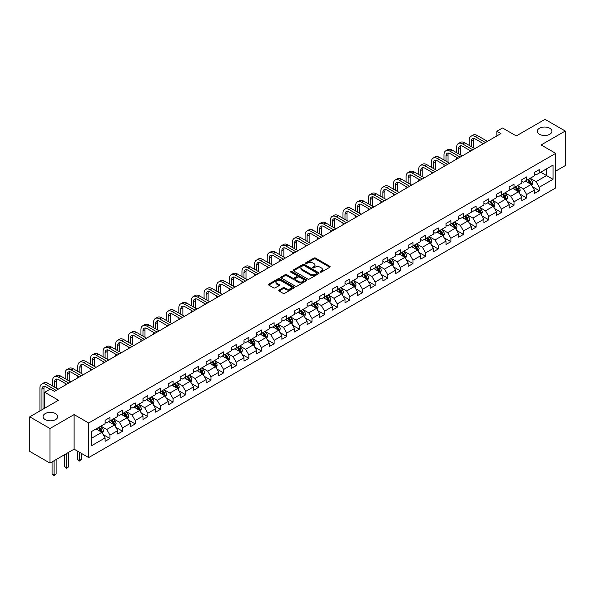 <?xml version="1.0" encoding="UTF-8"?>
<svg xmlns="http://www.w3.org/2000/svg" width="595" height="595" viewBox="0 0 595 595"><rect width="100%" height="100%" fill="white"/><g stroke="black" fill="none" stroke-linecap="round" stroke-linejoin="round"><path stroke-width="0.89" d="M320.266 272.123A0.788 0.454 0 0 0 321.382 272.123L329.823 267.244A1.123 0.647 0 0 0 330.151 266.791A1.123 0.647 0 0 0 329.823 266.329L315.521 258.074A1.123 0.647 0 0 0 313.929 258.074L305.488 262.945A0.788 0.454 0 0 0 306.603 263.585L307.697 262.96A3.592 2.075 0 0 1 312.777 262.96L313.974 263.644A3.592 2.075 0 0 1 315.023 265.11A3.592 2.075 0 0 1 313.974 266.582L312.881 267.214A0.788 0.454 0 0 0 313.989 267.854L315.082 267.222A3.592 2.075 0 0 1 320.17 267.222L321.36 267.914A3.592 2.075 0 0 1 322.416 269.379A3.592 2.075 0 0 1 321.36 270.844L320.266 271.476A0.788 0.454 0 0 0 320.266 272.123L320.266 271.476M55.573 413.607A7.326 4.232 0 0 0 47.585 412.692A7.326 4.232 0 0 0 43.063 416.597A7.326 4.232 0 0 0 45.213 419.587A7.326 4.232 0 0 0 53.193 420.501A7.326 4.232 0 0 0 57.715 416.597A7.326 4.232 0 0 0 55.573 413.607M549.787 128.267A7.326 4.232 0 0 0 541.807 127.352A7.326 4.232 0 0 0 537.285 131.264A7.326 4.232 0 0 0 539.427 134.254A7.326 4.232 0 0 0 547.415 135.169A7.326 4.232 0 0 0 551.937 131.264A7.326 4.232 0 0 0 549.787 128.267M279.055 290.092A1.123 0.647 0 0 0 278.728 290.546A1.123 0.647 0 0 0 279.055 291.007L283.064 293.32A1.123 0.647 0 0 0 284.655 293.32L294.027 287.913A1.123 0.647 0 0 0 294.361 287.452A1.123 0.647 0 0 0 294.027 286.991L279.732 278.735A1.123 0.647 0 0 0 278.14 278.735L268.762 284.15A1.123 0.647 0 0 0 268.434 284.611A1.123 0.647 0 0 0 268.762 285.065L273.611 287.861A1.123 0.647 0 0 0 275.202 287.861L279.211 285.548A1.123 0.647 0 0 0 279.538 285.087A1.123 0.647 0 0 0 279.211 284.633L276.809 283.242A3.005 1.733 0 0 1 275.931 282.015A3.005 1.733 0 0 1 277.783 280.416A3.005 1.733 0 0 1 281.056 280.788L290.472 286.225A3.005 1.733 0 0 1 291.357 287.452A3.005 1.733 0 0 1 289.497 289.051A3.005 1.733 0 0 1 286.225 288.679L284.655 287.772A1.123 0.647 0 0 0 283.064 287.772L279.055 290.092L279.055 291.007M555.7 171.122L565.25 165.611L565.25 131.026L545.013 119.342L516.281 135.935L502.522 127.992L496.855 131.264L500.901 133.6L54.435 391.361L50.389 389.026L44.722 392.298L44.722 408.185M49.987 428.512L49.987 463.096L74.107 449.166L74.107 414.589L49.987 428.512L29.75 416.827L58.481 400.242L44.722 392.298M74.107 414.589L88.677 423L555.7 153.361L555.7 187.946L88.677 457.577L88.677 423M565.25 131.026L541.13 144.949L555.7 153.361M307.771 279.055A1.123 0.647 0 0 0 309.363 279.055L318.734 273.648A1.123 0.647 0 0 0 319.069 273.187A1.123 0.647 0 0 0 318.734 272.726L304.439 264.47A1.123 0.647 0 0 0 302.848 264.47L293.476 269.885A1.123 0.647 0 0 0 293.142 270.346A1.123 0.647 0 0 0 293.476 270.799L307.771 279.055M291.044 272.287A0.788 0.454 0 0 1 291.847 272.398L291.847 271.469L306.38 279.858A1.123 0.647 0 0 1 306.715 280.319A1.123 0.647 0 0 1 306.38 280.781L297.009 286.188A1.123 0.647 0 0 1 295.418 286.188L281.115 277.932L281.115 277.017A1.123 0.647 0 0 0 280.788 277.478A1.123 0.647 0 0 0 281.115 277.932M281.115 277.017L285.131 274.697A1.123 0.647 0 0 1 286.723 274.697L292.517 278.051A1.123 0.647 0 0 0 294.108 278.051L296.771 276.511A1.123 0.647 0 0 0 297.098 276.05A1.123 0.647 0 0 0 296.771 275.597L290.732 272.108A0.788 0.454 0 0 1 291.847 271.469M49.987 463.096L29.75 451.412L29.75 416.827M103.203 434.61L109.963 438.515L109.963 435.101L117.736 430.616L117.736 434.03L122.585 431.226L122.585 427.812L130.357 423.328L130.357 426.734L135.214 423.93L135.214 420.524L142.986 416.039L142.986 419.445L147.843 416.641L147.843 413.235L155.615 408.743L155.615 412.156L160.471 409.353L160.471 405.939L168.236 401.454L168.236 404.868L173.093 402.064L173.093 398.65L180.865 394.165L180.865 397.579L185.722 394.775L185.722 391.361L193.494 386.876L193.494 390.29L198.351 387.486L198.351 384.072L206.115 379.588L206.115 382.994L210.972 380.19L210.972 376.784L218.744 372.299L218.744 375.705L223.601 372.901L223.601 369.495L231.373 365.003L231.373 368.417L236.23 365.613L236.23 362.206L244.002 357.714L244.002 361.128L248.851 358.324L248.851 354.91L256.624 350.425L256.624 353.839L261.48 351.035L261.48 347.621L269.252 343.137L269.252 346.55L274.109 343.746L274.109 340.333L281.881 335.848L281.881 339.262L286.738 336.458L286.738 333.044L294.503 328.559L294.503 331.965L299.359 329.161L299.359 325.755L307.132 321.27L307.132 324.677L311.988 321.873L311.988 318.466L319.76 313.974L319.76 317.388L324.617 314.584L324.617 311.17L332.382 306.685L332.382 310.099L337.239 307.295L337.239 303.881L345.011 299.397L345.011 302.81L349.867 300.006L349.867 296.593L357.64 292.108L357.64 295.522L362.496 292.718L362.496 289.304L370.269 284.819L370.269 288.225L375.125 285.421L375.125 282.015L382.89 277.53L382.89 280.937L387.747 278.133L387.747 274.726L395.519 270.234L395.519 273.648L400.376 270.844L400.376 267.43L408.148 262.945L408.148 266.359L413.004 263.555L413.004 260.141L420.769 255.657L420.769 259.07L425.626 256.267L425.626 252.853L433.398 248.368L433.398 251.782L438.255 248.978L438.255 245.564L446.027 241.079L446.027 244.486L450.884 241.682L450.884 238.275L458.648 233.79L458.648 237.197L463.505 234.393L463.505 230.986L471.277 226.494L471.277 229.908L476.134 227.104L476.134 223.69L483.906 219.205L483.906 222.619L488.763 219.815L488.763 216.401L496.535 211.917L496.535 215.331L501.392 212.527L501.392 209.113L509.156 204.628L509.156 208.042L514.013 205.238L514.013 201.824L521.785 197.339L521.785 200.746L526.642 197.949L526.642 194.535L534.414 190.05L534.414 193.457L539.271 190.653L539.271 187.246L553.03 179.303L553.03 165.09L546.552 168.831L546.552 175.562L553.03 179.303M109.963 438.515L105.107 441.319L105.107 437.905L91.347 445.848L91.347 431.643L105.107 423.7L105.107 420.286L109.963 417.482L109.963 420.896L117.736 416.411L117.736 412.997L122.585 410.193L122.585 413.607L130.357 409.122L130.357 405.708L135.214 402.904L135.214 406.318L142.986 401.833L142.986 398.419L147.843 395.615L147.843 399.029L155.615 394.537L155.615 391.131L160.471 388.327L160.471 391.733L168.236 387.248L168.236 383.842L173.093 381.038L173.093 384.444L180.865 379.96L180.865 376.546L185.722 373.742L185.722 377.156L193.494 372.671L193.494 369.257L198.351 366.453L198.351 369.867L206.115 365.382L206.115 361.968L210.972 359.164L210.972 362.578L218.744 358.093L218.744 354.68L223.601 351.876L223.601 355.289L231.373 350.797L231.373 347.391L236.23 344.587L236.23 347.993L244.002 343.508L244.002 340.102L248.851 337.298L248.851 340.704L256.624 336.22L256.624 332.806L261.48 330.002L261.48 333.416L269.252 328.931L269.252 325.517L274.109 322.713L274.109 326.127L281.881 321.642L281.881 318.228L286.738 315.424L286.738 318.838L294.503 314.353L294.503 310.94L299.359 308.136L299.359 311.549L307.132 307.057L307.132 303.651L311.988 300.847L311.988 304.253L319.76 299.768L319.76 296.362L324.617 293.558L324.617 296.964L332.382 292.48L332.382 289.066L337.239 286.262L337.239 289.676L345.011 285.191L345.011 281.777L349.867 278.973L349.867 282.387L357.64 277.902L357.64 274.488L362.496 271.684L362.496 275.098L370.269 270.613L370.269 267.2L375.125 264.396L375.125 267.81L382.89 263.317L382.89 259.911L387.747 257.107L387.747 260.521L395.519 256.029L395.519 252.622L400.376 249.818L400.376 253.225L408.148 248.74L408.148 245.326L413.004 242.529L413.004 245.936L420.769 241.451L420.769 238.037L425.626 235.233L425.626 238.647L433.398 234.162L433.398 230.748L438.255 227.945L438.255 231.358L446.027 226.874L446.027 223.46L450.884 220.656L450.884 224.07L458.648 219.585L458.648 216.171L463.505 213.367L463.505 216.781L471.277 212.289L471.277 208.882L476.134 206.078L476.134 209.485L483.906 205L483.906 201.593L488.763 198.789L488.763 202.196L496.535 197.711L496.535 194.297L501.392 191.493L501.392 194.907L509.156 190.422L509.156 187.008L514.013 184.205L514.013 187.618L521.785 183.134L521.785 179.72L526.642 176.916L526.642 180.33L534.414 175.845L534.414 172.431L539.271 169.627L539.271 173.041L553.03 165.09M108.669 421.647L114.493 425.009L106.721 429.493L100.897 426.132M105.107 421.833L106.721 422.762L109.963 420.896M106.721 429.493L109.963 435.101M114.493 425.009L117.736 430.616M121.291 414.351L127.122 417.72L119.35 422.205L113.526 418.843M117.736 414.544L119.35 415.474L122.585 413.607M119.35 422.205L122.585 427.812M127.122 417.72L130.357 423.328M133.92 407.062L139.751 410.431L131.978 414.916L126.147 411.547M130.357 407.248L131.978 408.185L135.214 406.318M131.978 414.916L135.214 420.524M139.751 410.431L142.986 416.039M146.548 399.773L152.372 403.135L144.607 407.627L138.776 404.258M142.986 399.959L144.607 400.896L147.843 399.029M144.607 407.627L147.843 413.235M152.372 403.135L155.615 408.743M159.17 392.484L165.001 395.846L157.229 400.331L151.405 396.969M155.615 392.67L157.229 393.607L160.471 391.733M157.229 400.331L160.471 405.939M165.001 395.846L168.236 401.454M171.799 385.196L177.63 388.557L169.858 393.042L164.027 389.68M168.236 385.381L169.858 386.319L173.093 384.444M169.858 393.042L173.093 398.65M177.63 388.557L180.865 394.165M184.428 377.907L190.251 381.269L182.487 385.753L176.656 382.392M180.865 378.093L182.487 379.022L185.722 377.156M182.487 385.753L185.722 391.361M190.251 381.269L193.494 386.876M197.057 370.611L202.88 373.98L195.108 378.465L189.284 375.103M193.494 370.804L195.108 371.734L198.351 369.867M195.108 378.465L198.351 384.072M202.88 373.98L206.115 379.588M209.678 363.322L215.509 366.691L207.737 371.176L201.913 367.807M206.115 363.508L207.737 364.445L210.972 362.578M207.737 371.176L210.972 376.784M215.509 366.691L218.744 372.299M222.307 356.033L228.138 359.402L220.366 363.887L214.535 360.518M218.744 356.219L220.366 357.156L223.601 355.289M220.366 363.887L223.601 369.495M228.138 359.402L231.373 365.003M234.936 348.744L240.759 352.106L232.987 356.598L227.164 353.229M231.373 348.93L232.987 349.867L236.23 347.993M232.987 356.598L236.23 362.206M240.759 352.106L244.002 357.714M247.557 341.456L253.388 344.817L245.616 349.302L239.792 345.94M244.002 341.642L245.616 342.579L248.851 340.704M245.616 349.302L248.851 354.91M253.388 344.817L256.624 350.425M260.186 334.167L266.017 337.529L258.245 342.013L252.414 338.652M256.624 334.353L258.245 335.283L261.48 333.416M258.245 342.013L261.48 347.621M266.017 337.529L269.252 343.137M272.815 326.871L278.639 330.24L270.874 334.725L265.043 331.363M269.252 327.064L270.874 327.994L274.109 326.127M270.874 334.725L274.109 340.333M278.639 330.24L281.881 335.848M285.436 319.582L291.267 322.951L283.495 327.436L277.672 324.067M281.881 319.768L283.495 320.705L286.738 318.838M283.495 327.436L286.738 333.044M291.267 322.951L294.503 328.559M298.065 312.293L303.896 315.662L296.124 320.147L290.293 316.778M294.503 312.479L296.124 313.416L299.359 311.549M296.124 320.147L299.359 325.755M303.896 315.662L307.132 321.27M310.694 305.004L316.518 308.366L308.753 312.858L302.922 309.489M307.132 305.19L308.753 306.127L311.988 304.253M308.753 312.858L311.988 318.466M316.518 308.366L319.76 313.974M323.323 297.716L329.147 301.077L321.374 305.562L315.551 302.2M319.76 297.902L321.374 298.839L324.617 296.964M321.374 305.562L324.617 311.17M329.147 301.077L332.382 306.685M335.944 290.427L341.775 293.789L334.003 298.274L328.18 294.912M332.382 290.613L334.003 291.543L337.239 289.676M334.003 298.274L337.239 303.881M341.775 293.789L345.011 299.397M348.573 283.138L354.404 286.5L346.632 290.985L340.801 287.623M345.011 283.324L346.632 284.254L349.867 282.387M346.632 290.985L349.867 296.593M354.404 286.5L357.64 292.108M361.202 275.842L367.026 279.211L359.261 283.696L353.43 280.334M357.64 276.028L359.261 276.965L362.496 275.098M359.261 283.696L362.496 289.304M367.026 279.211L370.269 284.819M373.824 268.553L379.655 271.922L371.882 276.407L366.059 273.038M370.269 268.739L371.882 269.676L375.125 267.81M371.882 276.407L375.125 282.015M379.655 271.922L382.89 277.53M386.453 261.264L392.284 264.626L384.511 269.118L378.68 265.749M382.89 261.45L384.511 262.388L387.747 260.521M384.511 269.118L387.747 274.726M392.284 264.626L395.519 270.234M399.081 253.976L404.905 257.338L397.14 261.822L391.309 258.461M395.519 254.162L397.14 255.099L400.376 253.225M397.14 261.822L400.376 267.43M404.905 257.338L408.148 262.945M411.703 246.687L417.534 250.049L409.762 254.534L403.938 251.172M408.148 246.873L409.762 247.81L413.004 245.936M409.762 254.534L413.004 260.141M417.534 250.049L420.769 255.657M424.332 239.398L430.163 242.76L422.39 247.245L416.56 243.883M420.769 239.584L422.39 240.514L425.626 238.647M422.39 247.245L425.626 252.853M430.163 242.76L433.398 248.368M436.961 232.102L442.784 235.471L435.019 239.956L429.188 236.594M433.398 232.295L435.019 233.225L438.255 231.358M435.019 239.956L438.255 245.564M442.784 235.471L446.027 241.079M449.589 224.813L455.413 228.183L447.641 232.667L441.817 229.298M446.027 224.999L447.641 225.936L450.884 224.07M447.641 232.667L450.884 238.275M455.413 228.183L458.648 233.79M462.211 217.525L468.042 220.886L460.27 225.379L454.446 222.009M458.648 217.711L460.27 218.648L463.505 216.781M460.27 225.379L463.505 230.986M468.042 220.886L471.277 226.494M474.84 210.236L480.671 213.598L472.899 218.082L467.068 214.721M471.277 210.422L472.899 211.359L476.134 209.485M472.899 218.082L476.134 223.69M480.671 213.598L483.906 219.205M487.469 202.947L493.292 206.309L485.527 210.794L479.696 207.432M483.906 203.133L485.527 204.07L488.763 202.196M485.527 210.794L488.763 216.401M493.292 206.309L496.535 211.917M500.09 195.658L505.921 199.02L498.149 203.505L492.325 200.143M496.535 195.844L498.149 196.774L501.392 194.907M498.149 203.505L501.392 209.113M505.921 199.02L509.156 204.628M512.719 188.362L518.55 191.731L510.778 196.216L504.947 192.854M509.156 188.556L510.778 189.485L514.013 187.618M510.778 196.216L514.013 201.824M518.55 191.731L521.785 197.339M525.348 181.073L531.171 184.443L523.407 188.927L517.576 185.558M521.785 181.259L523.407 182.196L526.642 180.33M523.407 188.927L526.642 194.535M531.171 184.443L534.414 190.05M540.729 172.2L546.552 175.562L536.028 181.639L530.205 178.269M534.414 173.971L536.028 174.908L539.271 173.041M536.028 181.639L539.271 187.246M74.107 449.166L88.677 457.577M496.855 131.264L496.855 135.935M91.347 438.374L101.864 432.297L96.04 428.936M101.864 432.297L105.107 437.905M532.51 186.756L539.271 190.653M519.881 194.044L526.642 197.949M507.26 201.333L514.013 205.238M494.631 208.622L501.392 212.527M482.002 215.911L488.763 219.815M469.373 223.207L476.134 227.104M456.752 230.496L463.505 234.393M444.123 237.784L450.884 241.682M431.494 245.073L438.255 248.978M418.873 252.362L425.626 256.267M406.244 259.651L413.004 263.555M393.615 266.939L400.376 270.844M380.993 274.236L387.747 278.133M368.364 281.524L375.125 285.421M355.736 288.813L362.496 292.718M343.107 296.102L349.867 300.006M330.485 303.391L337.239 307.295M317.856 310.679L324.617 314.584M305.228 317.975L311.988 321.873M292.606 325.264L299.359 329.161M279.977 332.553L286.738 336.458M267.348 339.842L274.109 343.746M254.72 347.13L261.48 351.035M242.098 354.419L248.851 358.324M229.469 361.715L236.23 365.613M216.84 369.004L223.601 372.901M204.219 376.293L210.972 380.19M191.59 383.582L198.351 387.486M178.961 390.87L185.722 394.775M166.34 398.159L173.093 402.064M153.711 405.448L160.471 409.353M141.082 412.744L147.843 416.641M128.453 420.033L135.214 423.93M115.832 427.322L122.585 431.226M320.579 272.227L321.36 271.781A3.592 2.075 0 0 0 322.416 270.316L322.416 269.379M315.023 265.11L315.023 266.047A3.592 2.075 0 0 1 313.974 267.512L313.193 267.966M329.808 267.252L315.521 259.004A1.123 0.647 0 0 0 313.929 259.004L305.8 263.697M318.734 272.726L318.734 273.648L304.439 265.407A1.123 0.647 0 0 0 302.848 265.407L293.491 270.807L293.476 269.885M316.748 273.507A0.788 0.454 0 0 0 316.748 272.867L304.201 265.615A0.788 0.454 0 0 0 303.086 265.615L301.933 266.285A3.592 2.075 0 0 0 300.884 267.75A3.592 2.075 0 0 0 301.933 269.215L310.516 274.169A3.592 2.075 0 0 0 315.603 274.169L316.748 273.507L316.748 274.444A0.788 0.454 0 0 0 316.979 274.124L316.979 273.187M300.884 267.75L300.884 268.687A3.592 2.075 0 0 0 301.933 270.152L301.933 269.215M316.748 274.444L315.603 275.106A3.592 2.075 0 0 1 310.516 275.106L301.933 270.152M281.13 277.939L285.131 275.634L285.131 274.697M297.098 276.05L297.098 276.987A1.123 0.647 0 0 1 296.771 277.449L294.108 278.981A1.123 0.647 0 0 1 292.517 278.981L286.723 275.634A1.123 0.647 0 0 0 285.131 275.634M291.847 272.398L306.365 280.788M298.541 281.524A3.005 1.733 0 0 0 301.814 281.896A3.005 1.733 0 0 0 303.666 280.297A3.005 1.733 0 0 0 302.788 279.07L299.471 277.151A1.123 0.647 0 0 0 297.879 277.151L295.224 278.691A1.123 0.647 0 0 0 294.889 279.152A1.123 0.647 0 0 0 295.224 279.605L298.541 281.524L298.541 282.454A3.005 1.733 0 0 0 301.814 282.833A3.005 1.733 0 0 0 303.666 281.227L303.666 280.297M294.889 279.152L294.889 280.081A1.123 0.647 0 0 0 295.224 280.543L295.224 279.605M298.541 282.454L295.224 280.543M291.357 287.452L291.357 288.389A3.005 1.733 0 0 1 289.497 289.988A3.005 1.733 0 0 1 286.225 289.616L284.655 288.709A1.123 0.647 0 0 0 283.064 288.709L279.07 291.014M275.931 282.015L275.931 282.952A3.005 1.733 0 0 0 276.809 284.179L276.809 283.242M279.211 284.633L279.211 285.548L276.809 284.179M294.012 287.921L279.732 279.672A1.123 0.647 0 0 0 278.14 279.672L268.776 285.072M531.811 185.551L532.778 183.119A3.034 1.748 -120 0 0 531.811 180.538L530.138 178.307M527.222 182.159L526.092 180.642M527.631 179.757L529.297 181.988A3.034 1.748 60 0 1 530.167 183.81L531.142 183.253A3.034 1.748 -120 0 0 530.271 181.43L528.598 179.199M527.839 179.638L529.691 182.107A1.547 0.892 60 0 1 529.974 182.576L531.142 183.253M469.239 145.411L469.239 140.175A8.583 4.953 60 0 1 471.017 136.248L473.04 135.08A8.583 4.953 60 0 1 477.331 135.504L487.469 141.357M471.017 136.248A8.583 4.953 60 0 1 475.308 136.672L485.446 142.525M483.423 143.692L475.308 139.007A5.727 3.302 -120 0 0 472.445 138.724A5.727 3.302 -120 0 0 471.262 141.342L471.262 146.578M473.642 138.464A5.727 3.302 -120 0 0 473.285 140.175L473.285 147.746M469.239 151.881L469.239 150.081M519.19 192.839L520.149 190.415A3.034 1.748 -120 0 0 519.182 187.827L517.509 185.603M514.601 189.448L513.463 187.938M515.002 187.046L516.676 189.277A3.034 1.748 60 0 1 517.538 191.099L518.513 190.541A3.034 1.748 -120 0 0 517.643 188.719L515.977 186.488M515.211 186.927L517.07 189.403A1.547 0.892 60 0 1 517.345 189.872L518.513 190.541M506.561 200.128L507.52 197.704A3.034 1.748 -120 0 0 506.553 195.123L504.887 192.892M501.972 196.737L500.841 195.227M502.373 194.334L504.047 196.566A3.034 1.748 60 0 1 504.917 198.395L505.884 197.83A3.034 1.748 -120 0 0 505.014 196.008L503.348 193.777M502.589 194.215L504.441 196.692A1.547 0.892 60 0 1 504.724 197.161L505.884 197.83M456.61 152.699L456.61 147.463A8.583 4.953 60 0 1 458.388 143.536L460.411 142.369A8.583 4.953 60 0 1 464.702 142.793L474.84 148.646M458.388 143.536A8.583 4.953 60 0 1 462.679 143.96L472.817 149.814M470.794 150.981L462.679 146.296A5.727 3.302 -120 0 0 459.823 146.013A5.727 3.302 -120 0 0 458.633 148.638L458.633 153.867M461.021 145.753A5.727 3.302 -120 0 0 460.656 147.463L460.656 155.035M456.61 159.17L456.61 157.37M443.989 159.988L443.989 154.76A8.583 4.953 60 0 1 445.767 150.825L447.79 149.657A8.583 4.953 60 0 1 452.081 150.081L462.211 155.935M445.767 150.825A8.583 4.953 60 0 1 450.058 151.249L460.188 157.102M458.165 158.27L450.058 153.592A5.727 3.302 -120 0 0 447.195 153.302A5.727 3.302 -120 0 0 446.012 155.927L446.012 161.156M448.392 153.041A5.727 3.302 -120 0 0 448.035 154.76L448.035 162.331M443.989 166.459L443.989 164.666M493.932 207.417L494.899 204.992A3.034 1.748 -120 0 0 493.932 202.412L492.258 200.18M489.343 204.033L488.212 202.516M489.752 201.631L491.418 203.854A3.034 1.748 60 0 1 492.288 205.684L493.262 205.119A3.034 1.748 -120 0 0 492.392 203.297L490.719 201.065M489.96 201.504L491.812 203.981A1.547 0.892 60 0 1 492.095 204.449L493.262 205.119M481.31 214.706L482.27 212.281A3.034 1.748 -120 0 0 481.303 209.7L479.63 207.469M476.721 211.322L475.584 209.804M477.123 208.919L478.789 211.151A3.034 1.748 60 0 1 479.659 212.973L480.634 212.415A3.034 1.748 -120 0 0 479.763 210.585L478.09 208.354M477.331 208.793L479.183 211.27A1.547 0.892 60 0 1 479.466 211.738L480.634 212.415M468.681 221.995L469.641 219.57A3.034 1.748 -120 0 0 468.674 216.989L467.008 214.758M464.093 218.61L462.955 217.093M464.494 216.208L466.168 218.439A3.034 1.748 60 0 1 467.038 220.262L468.005 219.704A3.034 1.748 -120 0 0 467.135 217.874L465.469 215.65M464.71 216.089L466.562 218.558A1.547 0.892 60 0 1 466.844 219.027L468.005 219.704M431.36 167.284L431.36 162.048A8.583 4.953 60 0 1 433.138 158.114L435.161 156.946A8.583 4.953 60 0 1 439.452 157.37L449.589 163.223M433.138 158.114A8.583 4.953 60 0 1 437.429 158.545L447.566 164.391M445.536 165.559L437.429 160.881A5.727 3.302 -120 0 0 434.566 160.598A5.727 3.302 -120 0 0 433.383 163.216L433.383 168.452M435.763 160.33A5.727 3.302 -120 0 0 435.406 162.048L435.406 169.62M431.36 173.747L431.36 171.955M418.731 174.573L418.731 169.337A8.583 4.953 60 0 1 420.509 165.41L422.532 164.235A8.583 4.953 60 0 1 426.823 164.666L436.961 170.512M420.509 165.41A8.583 4.953 60 0 1 424.8 165.834L434.938 171.68M432.915 172.847L424.8 168.169A5.727 3.302 -120 0 0 421.944 167.887A5.727 3.302 -120 0 0 420.754 170.505L420.754 175.741M423.134 167.619A5.727 3.302 -120 0 0 422.777 169.337L422.777 176.908M418.731 181.036L418.731 179.244M406.102 181.862L406.102 176.626A8.583 4.953 60 0 1 407.88 172.699L409.91 171.531A8.583 4.953 60 0 1 414.202 171.955L424.332 177.801M407.88 172.699A8.583 4.953 60 0 1 412.179 173.123L422.309 178.976M420.286 180.144L412.179 175.458A5.727 3.302 -120 0 0 409.315 175.175A5.727 3.302 -120 0 0 408.125 177.793L408.125 183.029M410.513 174.908A5.727 3.302 -120 0 0 410.156 176.626L410.156 184.197M406.102 188.325L406.102 186.533M393.481 189.15L393.481 183.915A8.583 4.953 60 0 1 395.259 179.988L397.281 178.82A8.583 4.953 60 0 1 401.573 179.244L411.703 185.097M395.259 179.988A8.583 4.953 60 0 1 399.55 180.411L409.68 186.265M407.657 187.432L399.55 182.747A5.727 3.302 -120 0 0 396.687 182.464A5.727 3.302 -120 0 0 395.504 185.082L395.504 190.318M397.884 182.204A5.727 3.302 -120 0 0 397.527 183.915L397.527 191.486M393.481 195.621L393.481 193.821M380.852 196.439L380.852 191.203A8.583 4.953 60 0 1 382.63 187.276L384.653 186.109A8.583 4.953 60 0 1 388.944 186.533L399.081 192.386M382.63 187.276A8.583 4.953 60 0 1 386.921 187.7L397.058 193.554M395.035 194.721L386.921 190.036A5.727 3.302 -120 0 0 384.058 189.753A5.727 3.302 -120 0 0 382.875 192.378L382.875 197.607M385.255 189.493A5.727 3.302 -120 0 0 384.898 191.203L384.898 198.775M380.852 202.91L380.852 201.11M368.223 203.728L368.223 198.499A8.583 4.953 60 0 1 370.001 194.565L372.024 193.397A8.583 4.953 60 0 1 376.323 193.821L386.453 199.675M370.001 194.565A8.583 4.953 60 0 1 374.3 194.989L384.43 200.842M382.406 202.01L374.3 197.332A5.727 3.302 -120 0 0 371.436 197.042A5.727 3.302 -120 0 0 370.246 199.667L370.246 204.896M372.634 196.781A5.727 3.302 -120 0 0 372.269 198.499L372.269 206.063M368.223 210.199L368.223 208.406M355.602 211.017L355.602 205.788A8.583 4.953 60 0 1 357.379 201.854L359.402 200.686A8.583 4.953 60 0 1 363.694 201.11L373.824 206.963M357.379 201.854A8.583 4.953 60 0 1 361.671 202.285L371.801 208.131M369.778 209.299L361.671 204.621A5.727 3.302 -120 0 0 358.807 204.338A5.727 3.302 -120 0 0 357.625 206.956L357.625 212.192M360.005 204.07A5.727 3.302 -120 0 0 359.648 205.788L359.648 213.36M355.602 217.487L355.602 215.695M342.973 218.313L342.973 213.077A8.583 4.953 60 0 1 344.75 209.15L346.773 207.975A8.583 4.953 60 0 1 351.065 208.406L361.202 214.252M344.75 209.15A8.583 4.953 60 0 1 349.042 209.574L359.179 215.42M357.156 216.587L349.042 211.909A5.727 3.302 -120 0 0 346.178 211.627A5.727 3.302 -120 0 0 344.996 214.245L344.996 219.481M347.376 211.359A5.727 3.302 -120 0 0 347.019 213.077L347.019 220.648M342.973 224.776L342.973 222.984M330.344 225.602L330.344 220.366A8.583 4.953 60 0 1 332.122 216.439L334.145 215.271A8.583 4.953 60 0 1 338.436 215.695L348.573 221.541M332.122 216.439A8.583 4.953 60 0 1 336.413 216.863L346.55 222.709M344.527 223.884L336.413 219.198A5.727 3.302 -120 0 0 333.557 218.915A5.727 3.302 -120 0 0 332.367 221.533L332.367 226.769M334.754 218.648A5.727 3.302 -120 0 0 334.39 220.366L334.39 227.937M330.344 232.065L330.344 230.272M317.723 232.89L317.723 227.654A8.583 4.953 60 0 1 319.5 223.727L321.523 222.56A8.583 4.953 60 0 1 325.815 222.984L335.944 228.837M319.5 223.727A8.583 4.953 60 0 1 323.792 224.151L333.921 230.005M331.898 231.172L323.792 226.487A5.727 3.302 -120 0 0 320.928 226.204A5.727 3.302 -120 0 0 319.746 228.822L319.746 234.058M322.126 225.944A5.727 3.302 -120 0 0 321.769 227.654L321.769 235.226M317.723 239.361L317.723 237.561M305.094 240.179L305.094 234.943A8.583 4.953 60 0 1 306.871 231.016L308.894 229.849A8.583 4.953 60 0 1 313.186 230.272L323.323 236.126M306.871 231.016A8.583 4.953 60 0 1 311.163 231.44L321.3 237.293M319.27 238.461L311.163 233.775A5.727 3.302 -120 0 0 308.299 233.493A5.727 3.302 -120 0 0 307.117 236.111L307.117 241.347M309.497 233.233A5.727 3.302 -120 0 0 309.14 234.943L309.14 242.515M305.094 246.65L305.094 244.85M292.465 247.468L292.465 242.239A8.583 4.953 60 0 1 294.242 238.305L296.265 237.137A8.583 4.953 60 0 1 300.557 237.561L310.694 243.414M294.242 238.305A8.583 4.953 60 0 1 298.534 238.729L308.671 244.582M306.648 245.75L298.534 241.064A5.727 3.302 -120 0 0 295.678 240.782A5.727 3.302 -120 0 0 294.488 243.407L294.488 248.636M296.868 240.521A5.727 3.302 -120 0 0 296.511 242.239L296.511 249.803M292.465 253.939L292.465 252.146M279.836 254.757L279.836 249.528A8.583 4.953 60 0 1 281.613 245.594L283.644 244.426A8.583 4.953 60 0 1 287.935 244.85L298.065 250.703M281.613 245.594A8.583 4.953 60 0 1 285.912 246.018L296.042 251.871M294.019 253.039L285.912 248.36A5.727 3.302 -120 0 0 283.049 248.078A5.727 3.302 -120 0 0 281.859 250.696L281.859 255.924M284.246 247.81A5.727 3.302 -120 0 0 283.889 249.528L283.889 257.1M279.836 261.227L279.836 259.435M267.214 262.053L267.214 256.817A8.583 4.953 60 0 1 268.992 252.882L271.015 251.715A8.583 4.953 60 0 1 275.307 252.146L285.436 257.992M268.992 252.882A8.583 4.953 60 0 1 273.284 253.314L283.413 259.16M281.39 260.327L273.284 255.649A5.727 3.302 -120 0 0 270.42 255.367A5.727 3.302 -120 0 0 269.238 257.985L269.238 263.221M271.618 255.099A5.727 3.302 -120 0 0 271.261 256.817L271.261 264.388M267.214 268.516L267.214 266.724M254.586 269.342L254.586 264.106A8.583 4.953 60 0 1 256.363 260.179L258.386 259.011A8.583 4.953 60 0 1 262.678 259.435L272.815 265.281M256.363 260.179A8.583 4.953 60 0 1 260.655 260.603L270.792 266.448M268.769 267.624L260.655 262.938A5.727 3.302 -120 0 0 257.791 262.655A5.727 3.302 -120 0 0 256.609 265.273L256.609 270.509M258.989 262.388A5.727 3.302 -120 0 0 258.632 264.106L258.632 271.677M254.586 275.805L254.586 274.012M241.957 276.63L241.957 271.394A8.583 4.953 60 0 1 243.734 267.467L245.757 266.3A8.583 4.953 60 0 1 250.056 266.724L260.186 272.577M243.734 267.467A8.583 4.953 60 0 1 248.026 267.891L258.163 273.745M256.14 274.912L248.026 270.227A5.727 3.302 -120 0 0 245.17 269.944A5.727 3.302 -120 0 0 243.98 272.562L243.98 277.798M246.367 269.684A5.727 3.302 -120 0 0 246.003 271.394L246.003 278.966M241.957 283.094L241.957 281.301M229.335 283.919L229.335 278.683A8.583 4.953 60 0 1 231.113 274.756L233.136 273.588A8.583 4.953 60 0 1 237.427 274.012L247.557 279.866M231.113 274.756A8.583 4.953 60 0 1 235.404 275.18L245.534 281.033M243.511 282.201L235.404 277.515A5.727 3.302 -120 0 0 232.541 277.233A5.727 3.302 -120 0 0 231.358 279.851L231.358 285.087M233.738 276.972A5.727 3.302 -120 0 0 233.381 278.683L233.381 286.255M229.335 290.39L229.335 288.59M216.706 291.208L216.706 285.979A8.583 4.953 60 0 1 218.484 282.045L220.507 280.877A8.583 4.953 60 0 1 224.798 281.301L234.936 287.154M218.484 282.045A8.583 4.953 60 0 1 222.775 282.469L232.913 288.322M230.89 289.49L222.775 284.804A5.727 3.302 -120 0 0 219.912 284.522A5.727 3.302 -120 0 0 218.729 287.147L218.729 292.376M221.109 284.261A5.727 3.302 -120 0 0 220.752 285.979L220.752 293.543M216.706 297.679L216.706 295.886M204.078 298.497L204.078 293.268A8.583 4.953 60 0 1 205.855 289.334L207.878 288.166A8.583 4.953 60 0 1 212.17 288.59L222.307 294.443M205.855 289.334A8.583 4.953 60 0 1 210.147 289.758L220.284 295.611M218.261 296.779L210.147 292.1A5.727 3.302 -120 0 0 207.291 291.81A5.727 3.302 -120 0 0 206.101 294.436L206.101 299.664M208.488 291.55A5.727 3.302 -120 0 0 208.124 293.268L208.124 300.839M204.078 304.967L204.078 303.175M456.053 229.291L457.02 226.859A3.034 1.748 -120 0 0 456.045 224.278L454.379 222.047M451.464 225.899L450.333 224.382M451.865 223.497L453.539 225.728A3.034 1.748 60 0 1 454.409 227.55L455.376 226.993A3.034 1.748 -120 0 0 454.513 225.17L452.84 222.939M452.081 223.378L453.933 225.847A1.547 0.892 60 0 1 454.216 226.316L455.376 226.993M443.424 236.579L444.391 234.155A3.034 1.748 -120 0 0 443.424 231.567L441.75 229.335M438.842 233.188L437.704 231.678M439.244 230.786L440.91 233.017A3.034 1.748 60 0 1 441.78 234.839L442.754 234.281A3.034 1.748 -120 0 0 441.884 232.459L440.211 230.228M439.452 230.667L441.304 233.136A1.547 0.892 60 0 1 441.587 233.612L442.754 234.281M430.802 243.868L431.762 241.444A3.034 1.748 -120 0 0 430.795 238.855L429.121 236.632M426.213 240.477L425.075 238.967M426.615 238.074L428.288 240.306A3.034 1.748 60 0 1 429.151 242.135L430.126 241.57A3.034 1.748 -120 0 0 429.255 239.748L427.589 237.517M426.823 237.955L428.683 240.432A1.547 0.892 60 0 1 428.958 240.901L430.126 241.57M418.173 251.157L419.133 248.732A3.034 1.748 -120 0 0 418.166 246.151L416.5 243.92M413.585 247.773L412.454 246.256M413.986 245.371L415.66 247.594A3.034 1.748 60 0 1 416.53 249.424L417.497 248.859A3.034 1.748 -120 0 0 416.634 247.037L414.96 244.805M414.202 245.244L416.054 247.721A1.547 0.892 60 0 1 416.336 248.189L417.497 248.859M405.545 258.446L406.511 256.021A3.034 1.748 -120 0 0 405.545 253.44L403.871 251.209M400.956 255.062L399.825 253.544M401.365 252.659L403.031 254.891A3.034 1.748 60 0 1 403.901 256.713L404.875 256.147A3.034 1.748 -120 0 0 404.005 254.325L402.332 252.094M401.573 252.533L403.425 255.01A1.547 0.892 60 0 1 403.707 255.478L404.875 256.147M392.923 265.734L393.883 263.31A3.034 1.748 -120 0 0 392.916 260.729L391.242 258.498M388.334 262.35L387.196 260.833M388.736 259.948L390.409 262.179A3.034 1.748 60 0 1 391.272 264.001L392.246 263.444A3.034 1.748 -120 0 0 391.376 261.614L389.71 259.383M388.944 259.822L390.803 262.298A1.547 0.892 60 0 1 391.079 262.767L392.246 263.444M380.294 273.031L381.254 270.599A3.034 1.748 -120 0 0 380.287 268.018L378.621 265.787M375.705 269.639L374.567 268.122M376.107 267.237L377.78 269.468A3.034 1.748 60 0 1 378.651 271.29L379.617 270.732A3.034 1.748 -120 0 0 378.747 268.903L377.081 266.679M376.323 267.118L378.175 269.587A1.547 0.892 60 0 1 378.457 270.056L379.617 270.732M367.665 280.319L368.632 277.895A3.034 1.748 -120 0 0 367.665 275.307L365.992 273.075M363.076 276.928L361.946 275.418M363.486 274.526L365.151 276.757A3.034 1.748 60 0 1 366.022 278.579L366.989 278.021A3.034 1.748 -120 0 0 366.126 276.199L364.452 273.968M363.694 274.407L365.546 276.876A1.547 0.892 60 0 1 365.828 277.352L366.989 278.021M355.044 287.608L356.003 285.183A3.034 1.748 -120 0 0 355.037 282.595L353.363 280.371M350.455 284.217L349.317 282.707M350.857 281.814L352.523 284.046A3.034 1.748 60 0 1 353.393 285.868L354.367 285.31A3.034 1.748 -120 0 0 353.497 283.488L351.824 281.257M351.065 281.695L352.917 284.172A1.547 0.892 60 0 1 353.199 284.641L354.367 285.31M342.415 294.897L343.375 292.472A3.034 1.748 -120 0 0 342.408 289.891L340.742 287.66M337.826 291.513L336.688 289.996M338.228 289.111L339.901 291.334A3.034 1.748 60 0 1 340.764 293.164L341.738 292.599A3.034 1.748 -120 0 0 340.868 290.776L339.202 288.545M338.443 288.984L340.295 291.461A1.547 0.892 60 0 1 340.571 291.929L341.738 292.599M329.786 302.186L330.753 299.761A3.034 1.748 -120 0 0 329.779 297.18L328.113 294.949M325.197 298.802L324.067 297.284M325.599 296.399L327.272 298.63A3.034 1.748 60 0 1 328.142 300.453L329.109 299.887A3.034 1.748 -120 0 0 328.247 298.065L326.573 295.834M325.815 296.273L327.666 298.75A1.547 0.892 60 0 1 327.949 299.218L329.109 299.887M317.157 309.474L318.124 307.05A3.034 1.748 -120 0 0 317.157 304.469L315.484 302.238M312.576 306.09L311.438 304.573M312.977 303.688L314.643 305.919A3.034 1.748 60 0 1 315.514 307.741L316.488 307.184A3.034 1.748 -120 0 0 315.618 305.354L313.944 303.123M313.186 303.562L315.038 306.038A1.547 0.892 60 0 1 315.32 306.507L316.488 307.184M304.536 316.763L305.495 314.339A3.034 1.748 -120 0 0 304.528 311.758L302.855 309.526M299.947 313.379L298.809 311.862M300.349 310.977L302.022 313.208A3.034 1.748 60 0 1 302.885 315.03L303.859 314.472A3.034 1.748 -120 0 0 302.989 312.643L301.323 310.419M300.557 310.858L302.416 313.327A1.547 0.892 60 0 1 302.691 313.796L303.859 314.472M291.907 324.059L292.866 321.635A3.034 1.748 -120 0 0 291.9 319.046L290.234 316.815M287.318 320.668L286.188 319.158M287.72 318.266L289.393 320.497A3.034 1.748 60 0 1 290.263 322.319L291.23 321.761A3.034 1.748 -120 0 0 290.367 319.939L288.694 317.708M287.935 318.147L289.787 320.616A1.547 0.892 60 0 1 290.07 321.084L291.23 321.761M279.278 331.348L280.245 328.923A3.034 1.748 -120 0 0 279.278 326.335L277.605 324.111M274.689 327.957L273.559 326.447M275.098 325.554L276.764 327.786A3.034 1.748 60 0 1 277.634 329.608L278.609 329.05A3.034 1.748 -120 0 0 277.739 327.228L276.065 324.996M275.307 325.435L277.158 327.912A1.547 0.892 60 0 1 277.441 328.38L278.609 329.05M266.657 338.637L267.616 336.212A3.034 1.748 -120 0 0 266.649 333.631L264.976 331.4M262.068 335.253L260.93 333.736M262.469 332.843L264.143 335.074A3.034 1.748 60 0 1 265.006 336.904L265.98 336.339A3.034 1.748 -120 0 0 265.11 334.516L263.444 332.285M262.678 332.724L264.537 335.201A1.547 0.892 60 0 1 264.812 335.669L265.98 336.339M254.028 345.926L254.987 343.501A3.034 1.748 -120 0 0 254.02 340.92L252.354 338.689M249.439 342.541L248.301 341.024M249.841 340.139L251.514 342.363A3.034 1.748 60 0 1 252.384 344.193L253.351 343.627A3.034 1.748 -120 0 0 252.481 341.805L250.815 339.574M250.056 340.013L251.908 342.489A1.547 0.892 60 0 1 252.191 342.958L253.351 343.627M241.399 353.214L242.366 350.79A3.034 1.748 -120 0 0 241.399 348.209L239.726 345.978M236.81 349.83L235.679 348.313M237.219 347.428L238.885 349.659A3.034 1.748 60 0 1 239.755 351.481L240.722 350.924A3.034 1.748 -120 0 0 239.859 349.094L238.186 346.863M237.427 347.301L239.279 349.778A1.547 0.892 60 0 1 239.562 350.247L240.722 350.924M228.77 360.503L229.737 358.078A3.034 1.748 -120 0 0 228.77 355.498L227.097 353.266M224.189 357.119L223.051 355.602M224.59 354.717L226.256 356.948A3.034 1.748 60 0 1 227.126 358.77L228.101 358.212A3.034 1.748 -120 0 0 227.231 356.383L225.557 354.159M224.798 354.598L226.65 357.067A1.547 0.892 60 0 1 226.933 357.536L228.101 358.212M216.149 367.799L217.108 365.367A3.034 1.748 -120 0 0 216.141 362.786L214.468 360.555M211.56 364.408L210.422 362.891M211.961 362.005L213.635 364.237A3.034 1.748 60 0 1 214.498 366.059L215.472 365.501A3.034 1.748 -120 0 0 214.602 363.679L212.936 361.448M212.177 361.886L214.029 364.356A1.547 0.892 60 0 1 214.304 364.824L215.472 365.501M203.52 375.088L204.487 372.663A3.034 1.748 -120 0 0 203.512 370.075L201.846 367.844M198.931 371.697L197.8 370.187M199.332 369.294L201.006 371.525A3.034 1.748 60 0 1 201.876 373.348L202.843 372.79A3.034 1.748 -120 0 0 201.98 370.968L200.307 368.736M199.548 369.175L201.4 371.644A1.547 0.892 60 0 1 201.683 372.12L202.843 372.79M190.891 382.377L191.858 379.952A3.034 1.748 -120 0 0 190.891 377.364L189.217 375.14M186.309 378.985L185.171 377.475M186.711 376.583L188.377 378.814A3.034 1.748 60 0 1 189.247 380.644L190.221 380.079A3.034 1.748 -120 0 0 189.351 378.256L187.678 376.025M186.919 376.464L188.771 378.941A1.547 0.892 60 0 1 189.054 379.409L190.221 380.079M178.269 389.666L179.229 387.241A3.034 1.748 -120 0 0 178.262 384.66L176.589 382.429M173.681 386.281L172.543 384.764M174.082 383.879L175.756 386.103A3.034 1.748 60 0 1 176.618 387.933L177.593 387.367A3.034 1.748 -120 0 0 176.722 385.545L175.056 383.314M174.29 383.753L176.15 386.229A1.547 0.892 60 0 1 176.425 386.698L177.593 387.367M165.641 396.954L166.6 394.53A3.034 1.748 -120 0 0 165.633 391.949L163.967 389.718M161.052 393.57L159.921 392.053M161.453 391.168L163.127 393.399A3.034 1.748 60 0 1 163.997 395.221L164.964 394.656A3.034 1.748 -120 0 0 164.101 392.834L162.428 390.603M161.669 391.041L163.521 393.518A1.547 0.892 60 0 1 163.804 393.987L164.964 394.656M153.012 404.243L153.979 401.818A3.034 1.748 -120 0 0 153.012 399.238L151.338 397.006M148.423 400.859L147.292 399.342M148.832 398.457L150.498 400.688A3.034 1.748 60 0 1 151.368 402.51L152.342 401.952A3.034 1.748 -120 0 0 151.472 400.123L149.799 397.899M149.04 398.33L150.892 400.807A1.547 0.892 60 0 1 151.175 401.275L152.342 401.952M191.449 305.793L191.449 300.557A8.583 4.953 60 0 1 193.234 296.622L195.257 295.455A8.583 4.953 60 0 1 199.548 295.886L209.678 301.732M193.234 296.622A8.583 4.953 60 0 1 197.525 297.054L207.655 302.9M205.632 304.067L197.525 299.389A5.727 3.302 -120 0 0 194.662 299.107A5.727 3.302 -120 0 0 193.479 301.725L193.479 306.961M195.859 298.839A5.727 3.302 -120 0 0 195.502 300.557L195.502 308.128M191.449 312.256L191.449 310.464M178.827 313.082L178.827 307.846A8.583 4.953 60 0 1 180.605 303.919L182.628 302.751A8.583 4.953 60 0 1 186.919 303.175L197.057 309.021M180.605 303.919A8.583 4.953 60 0 1 184.896 304.342L195.026 310.188M193.003 311.356L184.896 306.678A5.727 3.302 -120 0 0 182.033 306.395A5.727 3.302 -120 0 0 180.85 309.013L180.85 314.249M183.23 306.127A5.727 3.302 -120 0 0 182.873 307.846L182.873 315.417M178.827 319.545L178.827 317.752M166.198 320.37L166.198 315.134A8.583 4.953 60 0 1 167.976 311.207L169.999 310.04A8.583 4.953 60 0 1 174.29 310.464L184.428 316.309M167.976 311.207A8.583 4.953 60 0 1 172.267 311.631L182.405 317.485M180.382 318.652L172.267 313.967A5.727 3.302 -120 0 0 169.411 313.684A5.727 3.302 -120 0 0 168.221 316.302L168.221 321.538M170.601 313.416A5.727 3.302 -120 0 0 170.244 315.134L170.244 322.706M166.198 326.834L166.198 325.041M153.57 327.659L153.57 322.423A8.583 4.953 60 0 1 155.347 318.496L157.37 317.328A8.583 4.953 60 0 1 161.669 317.752L171.799 323.606M155.347 318.496A8.583 4.953 60 0 1 159.646 318.92L169.776 324.773M167.753 325.941L159.646 321.255A5.727 3.302 -120 0 0 156.783 320.973A5.727 3.302 -120 0 0 155.593 323.591L155.593 328.827M157.98 320.712A5.727 3.302 -120 0 0 157.623 322.423L157.623 329.994M153.57 334.13L153.57 332.33M140.948 334.948L140.948 329.712A8.583 4.953 60 0 1 142.726 325.785L144.749 324.617A8.583 4.953 60 0 1 149.04 325.041L159.17 330.894M142.726 325.785A8.583 4.953 60 0 1 147.017 326.209L157.147 332.062M155.124 333.23L147.017 328.544A5.727 3.302 -120 0 0 144.154 328.262A5.727 3.302 -120 0 0 142.971 330.887L142.971 336.115M145.351 328.001A5.727 3.302 -120 0 0 144.994 329.712L144.994 337.283M140.948 341.418L140.948 339.619M128.319 342.237L128.319 337.008A8.583 4.953 60 0 1 130.097 333.074L132.12 331.906A8.583 4.953 60 0 1 136.411 332.33L146.548 338.183M130.097 333.074A8.583 4.953 60 0 1 134.388 333.498L144.525 339.351M142.502 340.519L134.388 335.84A5.727 3.302 -120 0 0 131.525 335.55A5.727 3.302 -120 0 0 130.342 338.176L130.342 343.404M132.722 335.29A5.727 3.302 -120 0 0 132.365 337.008L132.365 344.572M128.319 348.707L128.319 346.915M115.69 349.525L115.69 344.297A8.583 4.953 60 0 1 117.468 340.362L119.491 339.195A8.583 4.953 60 0 1 123.79 339.619L133.92 345.472M117.468 340.362A8.583 4.953 60 0 1 121.759 340.794L131.897 346.64M129.874 347.807L121.759 343.129A5.727 3.302 -120 0 0 118.903 342.846A5.727 3.302 -120 0 0 117.713 345.464L117.713 350.7M120.101 342.579A5.727 3.302 -120 0 0 119.736 344.297L119.736 351.868M115.69 355.996L115.69 354.204M103.069 356.822L103.069 351.586A8.583 4.953 60 0 1 104.846 347.659L106.869 346.483A8.583 4.953 60 0 1 111.161 346.915L121.291 352.761M104.846 347.659A8.583 4.953 60 0 1 109.138 348.082L119.268 353.928M117.245 355.096L109.138 350.418A5.727 3.302 -120 0 0 106.274 350.135A5.727 3.302 -120 0 0 105.092 352.753L105.092 357.989M107.472 349.867A5.727 3.302 -120 0 0 107.115 351.586L107.115 359.157M103.069 363.285L103.069 361.492M90.44 364.11L90.44 358.874A8.583 4.953 60 0 1 92.218 354.947L94.241 353.78A8.583 4.953 60 0 1 98.532 354.204L108.669 360.049M92.218 354.947A8.583 4.953 60 0 1 96.509 355.371L106.646 361.225M104.616 362.392L96.509 357.707A5.727 3.302 -120 0 0 93.646 357.424A5.727 3.302 -120 0 0 92.463 360.042L92.463 365.278M94.843 357.156A5.727 3.302 -120 0 0 94.486 358.874L94.486 366.446M90.44 370.573L90.44 368.781M140.39 411.539L141.35 409.107A3.034 1.748 -120 0 0 140.383 406.526L138.709 404.295M135.801 408.148L134.663 406.63M136.203 405.745L137.876 407.977A3.034 1.748 60 0 1 138.739 409.799L139.713 409.241A3.034 1.748 -120 0 0 138.843 407.419L137.17 405.188M136.411 405.626L138.271 408.096A1.547 0.892 60 0 1 138.546 408.564L139.713 409.241M77.811 371.399L77.811 366.163A8.583 4.953 60 0 1 79.589 362.236L81.612 361.068A8.583 4.953 60 0 1 85.903 361.492L96.04 367.346M79.589 362.236A8.583 4.953 60 0 1 83.88 362.66L94.017 368.513M91.994 369.681L83.88 364.995A5.727 3.302 -120 0 0 81.024 364.713A5.727 3.302 -120 0 0 79.834 367.331L79.834 372.567M82.214 364.452A5.727 3.302 -120 0 0 81.857 366.163L81.857 373.734M77.811 377.87L77.811 376.07M127.761 418.828L128.721 416.403A3.034 1.748 -120 0 0 127.754 413.815L126.088 411.584M123.172 415.436L122.035 413.927M123.574 413.034L125.248 415.265A3.034 1.748 60 0 1 126.118 417.088L127.085 416.53A3.034 1.748 -120 0 0 126.214 414.708L124.548 412.476M123.79 412.915L125.642 415.384A1.547 0.892 60 0 1 125.924 415.86L127.085 416.53M79.351 452.193L79.351 460.56L81.374 459.392L81.374 453.368M81.374 459.392L79.351 461.073L77.328 459.392L77.328 451.025M77.328 459.392L79.351 460.56L79.351 461.073M65.182 378.688L65.182 373.452A8.583 4.953 60 0 1 66.967 369.525L68.99 368.357A8.583 4.953 60 0 1 73.282 368.781L83.412 374.634M66.967 369.525A8.583 4.953 60 0 1 71.259 369.949L81.389 375.802M79.366 376.97L71.259 372.284A5.727 3.302 -120 0 0 68.395 372.001A5.727 3.302 -120 0 0 67.213 374.627L67.213 379.855M69.593 371.741A5.727 3.302 -120 0 0 69.236 373.452L69.236 381.023M65.182 385.158L65.182 383.359M115.133 426.117L116.099 423.692A3.034 1.748 -120 0 0 115.125 421.104L113.459 418.88M110.544 422.725L109.413 421.215M110.945 420.323L112.619 422.554A3.034 1.748 60 0 1 113.489 424.384L114.456 423.819A3.034 1.748 -120 0 0 113.593 421.996L111.919 419.765M111.161 420.204L113.013 422.681A1.547 0.892 60 0 1 113.295 423.149L114.456 423.819M66.722 453.427L66.722 467.849L68.745 466.681L68.745 452.26M68.745 466.681L66.722 468.369L64.699 466.681L64.699 454.595M64.699 466.681L66.722 467.849L66.722 468.369M52.561 385.977L52.561 380.748A8.583 4.953 60 0 1 54.338 376.813L56.361 375.646A8.583 4.953 60 0 1 60.653 376.07L70.79 381.923M54.338 376.813A8.583 4.953 60 0 1 58.63 377.237L68.76 383.091M66.737 384.258L58.63 379.58A5.727 3.302 -120 0 0 55.766 379.29A5.727 3.302 -120 0 0 54.584 381.916L54.584 387.144M56.964 379.03A5.727 3.302 -120 0 0 56.607 380.748L56.607 388.312M102.504 433.405L103.471 430.981A3.034 1.748 -120 0 0 102.504 428.4L100.83 426.169M97.922 430.021L96.784 428.504M98.324 427.619L99.99 429.843A3.034 1.748 60 0 1 100.86 431.673L101.834 431.107A3.034 1.748 -120 0 0 100.964 429.285L99.291 427.054M98.532 427.493L100.384 429.969A1.547 0.892 60 0 1 100.667 430.438L101.834 431.107M54.1 460.716L54.1 475.145L56.123 473.97L56.123 459.548M56.123 473.97L54.1 475.658L52.07 473.97L52.07 461.891M52.07 473.97L54.1 475.145L54.1 475.658M39.932 410.952L39.932 388.037A8.583 4.953 60 0 1 41.709 384.102L43.733 382.935A8.583 4.953 60 0 1 48.024 383.359L58.161 389.212M41.709 384.102A8.583 4.953 60 0 1 46.001 384.534L56.138 390.38M50.069 389.212L46.001 386.869A5.727 3.302 -120 0 0 43.138 386.586A5.727 3.302 -120 0 0 41.955 389.204L41.955 409.784M44.335 386.319A5.727 3.302 -120 0 0 43.978 388.037L43.978 408.616M321.36 271.781L321.36 270.844M312.881 267.854L312.881 267.214M313.974 267.512L313.974 266.582M305.488 263.585L305.488 262.945M313.929 259.004L313.929 258.074M315.521 259.004L315.521 258.074M329.823 267.244L329.823 266.329M302.848 265.407L302.848 264.47M304.439 265.407L304.439 264.47M310.516 275.106L310.516 274.169M315.603 275.106L315.603 274.169M286.723 275.634L286.723 274.697M292.517 278.981L292.517 278.051M294.108 278.981L294.108 278.051M296.771 277.449L296.771 276.511M306.38 280.781L306.38 279.858M283.064 288.709L283.064 287.772M284.655 288.709L284.655 287.772M286.225 289.616L286.225 288.679M268.762 285.065L268.762 284.15M278.14 279.672L278.14 278.735M279.732 279.672L279.732 278.735M294.027 287.913L294.027 286.991M530.874 184.264L532.756 183.178M530.271 181.43L531.811 180.538M528.115 182.672L529.297 181.988M477.331 135.504L475.308 136.672M473.285 140.175L471.262 141.342M518.245 191.56L520.127 190.474M517.643 188.719L519.182 187.827M515.486 189.961L516.676 189.277M505.624 198.849L507.505 197.763M505.014 196.008L506.553 195.123M502.857 197.25L504.047 196.566M464.702 142.793L462.679 143.96M460.656 147.463L458.633 148.638M452.081 150.081L450.058 151.249M448.035 154.76L446.012 155.927M492.995 206.138L494.876 205.052M492.392 203.297L493.932 202.412M490.235 204.546L491.418 203.854M480.366 213.427L482.248 212.341M479.763 210.585L481.303 209.7M477.606 211.835L478.789 211.151M467.744 220.715L469.626 219.629M467.135 217.874L468.674 216.989M464.978 219.124L466.168 218.439M439.452 157.37L437.429 158.545M435.406 162.048L433.383 163.216M426.823 164.666L424.8 165.834M422.777 169.337L420.754 170.505M414.202 171.955L412.179 173.123M410.156 176.626L408.125 177.793M401.573 179.244L399.55 180.411M397.527 183.915L395.504 185.082M388.944 186.533L386.921 187.7M384.898 191.203L382.875 192.378M376.323 193.821L374.3 194.989M372.269 198.499L370.246 199.667M363.694 201.11L361.671 202.285M359.648 205.788L357.625 206.956M351.065 208.406L349.042 209.574M347.019 213.077L344.996 214.245M338.436 215.695L336.413 216.863M334.39 220.366L332.367 221.533M325.815 222.984L323.792 224.151M321.769 227.654L319.746 228.822M313.186 230.272L311.163 231.44M309.14 234.943L307.117 236.111M300.557 237.561L298.534 238.729M296.511 242.239L294.488 243.407M287.935 244.85L285.912 246.018M283.889 249.528L281.859 250.696M275.307 252.146L273.284 253.314M271.261 256.817L269.238 257.985M262.678 259.435L260.655 260.603M258.632 264.106L256.609 265.273M250.056 266.724L248.026 267.891M246.003 271.394L243.98 272.562M237.427 274.012L235.404 275.18M233.381 278.683L231.358 279.851M224.798 281.301L222.775 282.469M220.752 285.979L218.729 287.147M212.17 288.59L210.147 289.758M208.124 293.268L206.101 294.436M455.115 228.004L456.997 226.918M454.513 225.17L456.045 224.278M452.356 226.412L453.539 225.728M442.487 235.3L444.368 234.207M441.884 232.459L443.424 231.567M439.727 233.701L440.91 233.017M429.858 242.589L431.747 241.503M429.255 239.748L430.795 238.855M427.098 240.99L428.288 240.306M417.236 249.878L419.118 248.792M416.634 247.037L418.166 246.151M414.47 248.279L415.66 247.594M404.607 257.166L406.489 256.081M404.005 254.325L405.545 253.44M401.848 255.575L403.031 254.891M391.979 264.455L393.86 263.369M391.376 261.614L392.916 260.729M389.219 262.864L390.409 262.179M379.357 271.744L381.239 270.658M378.747 268.903L380.287 268.018M376.59 270.152L377.78 269.468M366.728 279.04L368.61 277.947M366.126 276.199L367.665 275.307M363.969 277.441L365.151 276.757M354.099 286.329L355.981 285.243M353.497 283.488L355.037 282.595M351.34 284.73L352.523 284.046M341.478 293.618L343.36 292.532M340.868 290.776L342.408 289.891M338.711 292.019L339.901 291.334M328.849 300.906L330.731 299.821M328.247 298.065L329.779 297.18M326.09 299.315L327.272 298.63M316.22 308.195L318.102 307.109M315.618 305.354L317.157 304.469M313.461 306.603L314.643 305.919M303.591 315.484L305.473 314.398M302.989 312.643L304.528 311.758M300.832 313.892L302.022 313.208M290.97 322.773L292.852 321.687M290.367 319.939L291.9 319.046M288.203 321.181L289.393 320.497M278.341 330.069L280.223 328.983M277.739 327.228L279.278 326.335M275.582 328.47L276.764 327.786M265.712 337.358L267.594 336.272M265.11 334.516L266.649 333.631M262.953 335.759L264.143 335.074M253.091 344.646L254.972 343.56M252.481 341.805L254.02 340.92M250.324 343.055L251.514 342.363M240.462 351.935L242.343 350.849M239.859 349.094L241.399 348.209M237.703 350.343L238.885 349.659M227.833 359.224L229.715 358.138M227.231 356.383L228.77 355.498M225.074 357.632L226.256 356.948M215.212 366.513L217.093 365.427M214.602 363.679L216.141 362.786M212.445 364.921L213.635 364.237M202.583 373.809L204.464 372.723M201.98 370.968L203.512 370.075M199.823 372.21L201.006 371.525M189.954 381.097L191.835 380.012M189.351 378.256L190.891 377.364M187.194 379.498L188.377 378.814M177.325 388.386L179.207 387.3M176.722 385.545L178.262 384.66M174.566 386.795L175.756 386.103M164.703 395.675L166.585 394.589M164.101 392.834L165.633 391.949M161.937 394.083L163.127 393.399M152.075 402.964L153.956 401.878M151.472 400.123L153.012 399.238M149.315 401.372L150.498 400.688M199.548 295.886L197.525 297.054M195.502 300.557L193.479 301.725M186.919 303.175L184.896 304.342M182.873 307.846L180.85 309.013M174.29 310.464L172.267 311.631M170.244 315.134L168.221 316.302M161.669 317.752L159.646 318.92M157.623 322.423L155.593 323.591M149.04 325.041L147.017 326.209M144.994 329.712L142.971 330.887M136.411 332.33L134.388 333.498M132.365 337.008L130.342 338.176M123.79 339.619L121.759 340.794M119.736 344.297L117.713 345.464M111.161 346.915L109.138 348.082M107.115 351.586L105.092 352.753M98.532 354.204L96.509 355.371M94.486 358.874L92.463 360.042M139.446 410.253L141.327 409.167M138.843 407.419L140.383 406.526M136.686 408.661L137.876 407.977M85.903 361.492L83.88 362.66M81.857 366.163L79.834 367.331M126.824 417.549L128.706 416.455M126.214 414.708L127.754 413.815M124.058 415.95L125.248 415.265M73.282 368.781L71.259 369.949M69.236 373.452L67.213 374.627M114.195 424.837L116.077 423.752M113.593 421.996L115.125 421.104M111.436 423.238L112.619 422.554M60.653 376.07L58.63 377.237M56.607 380.748L54.584 381.916M101.567 432.126L103.448 431.04M100.964 429.285L102.504 428.4M98.807 430.527L99.99 429.843M48.024 383.359L46.001 384.534M43.978 388.037L41.955 389.204"/></g></svg>
